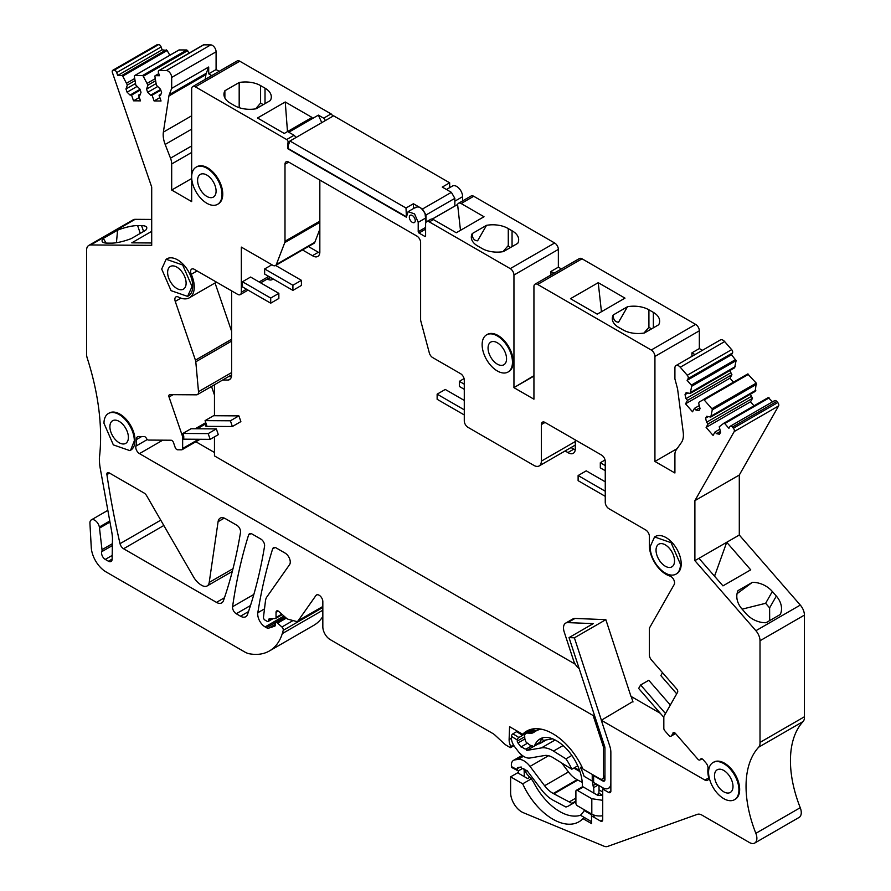 <?xml version="1.0" encoding="UTF-8"?>
<svg xmlns="http://www.w3.org/2000/svg" width="891" height="891" viewBox="0 0 891 891"><rect width="100%" height="100%" fill="white"/><g stroke="black" fill="none" stroke-linecap="round" stroke-linejoin="round"><path stroke-width="1.34" d="M406.374 216.346L406.006 208.015L413.402 203.738L422.512 209.006L425.987 215.009L425.987 222.382L425.074 213.684C421.733 207.536 418.391 205.609 415.05 207.893M191.665 176.986A21.451 12.385 60 0 1 196.109 167.163A21.451 12.385 60 0 1 212.648 172.91A21.451 12.385 60 0 1 222.015 194.505A21.451 12.385 60 0 1 217.571 204.329A21.451 12.385 60 0 1 201.032 198.582A21.451 12.385 60 0 1 191.665 176.986L191.665 88.966A5.235 3.018 -120 0 1 192.757 86.572A5.235 3.018 -120 0 1 195.374 86.839L286.657 139.542A2.094 1.214 -120 0 1 288.027 141.379A2.094 1.214 -120 0 1 287.704 143.061A2.094 1.214 -120 0 1 287.593 143.117L287.593 148.63L406.374 217.204L408.111 211.657L414.56 213.907L418.213 222.327L418.213 231.727L418.948 233.008L424.873 236.427A1.047 0.601 -120 0 0 425.608 236.004L425.608 224.031A5.235 3.018 -120 0 1 426.7 221.636L430.765 219.286A5.235 3.018 60 0 1 433.382 219.554L456.27 232.763L484.013 216.736L461.137 203.527L473.711 196.265L554.659 242.998A5.235 3.018 60 0 1 558.356 249.402L558.356 267.166L561.419 268.937M409.337 217.204A4.188 2.417 -120 0 0 411.163 221.414A4.188 2.417 -120 0 0 414.382 222.538A4.188 2.417 -120 0 0 415.251 220.623A4.188 2.417 -120 0 0 413.424 216.402A4.188 2.417 -120 0 0 410.194 215.288A4.188 2.417 -120 0 0 409.337 217.204A4.188 2.417 -120 0 0 411.163 221.414A4.188 2.417 -120 0 0 414.382 222.538A4.188 2.417 -120 0 0 415.251 220.623A4.188 2.417 -120 0 0 413.424 216.402A4.188 2.417 -120 0 0 410.194 215.288A4.188 2.417 -120 0 0 409.337 217.204M319.836 229.254L314.824 242.285A5.235 3.018 -120 0 1 313.955 243.343L275.475 265.563A5.235 3.018 -120 0 1 272.858 265.306L241.338 247.108L241.338 292.215A5.235 3.018 -120 0 1 240.258 294.609A5.235 3.018 -120 0 1 237.641 294.353L194.316 269.338A5.235 3.018 -120 0 0 191.699 269.082A5.235 3.018 -120 0 0 191.275 274.294L197.089 270.942M275.475 265.563A5.235 3.018 -120 0 0 276.333 264.504L284.775 242.597A5.235 3.018 -120 0 0 284.997 241.261L284.997 164.222A5.235 3.018 -120 0 1 286.089 161.828A5.235 3.018 -120 0 1 286.657 161.616A5.235 3.018 -120 0 1 288.706 162.084L416.921 236.104A5.235 3.018 -120 0 1 420.619 242.519L420.619 319.557A5.235 3.018 -120 0 0 420.842 321.15L429.317 352.903A5.079 2.929 -120 0 0 432.681 357.581L460.58 373.685A5.235 3.018 -120 0 1 464.278 380.089L464.278 420.931A5.235 3.018 -120 0 0 467.987 427.335L533.932 465.414A10.469 6.048 -120 0 0 539.166 465.937A10.469 6.048 -120 0 0 541.338 461.148L541.338 424.584L545.036 422.445A5.235 3.018 -120 0 0 542.419 422.178A5.235 3.018 -120 0 0 541.338 424.584M545.036 422.445L601.559 455.078A5.235 3.018 -120 0 1 605.256 461.482L605.256 502.324A5.235 3.018 -120 0 0 608.954 508.728L645.674 529.933A5.235 3.018 -120 0 1 649.383 536.337L649.383 545.492A23.545 13.599 -120 0 0 669.987 576.065A5.235 3.018 -120 0 1 673.752 579.718A5.235 3.018 -120 0 1 674.186 584.529L649.762 627.464A5.235 3.018 -120 0 0 649.383 629.135L649.383 654.93A5.235 3.018 -120 0 0 651.444 659.953L676.726 688.988A2.617 1.515 -120 0 1 677.561 692.329L664.018 716.141A2.617 1.515 -120 0 0 663.828 716.977L663.828 728.303A2.617 1.515 -120 0 0 664.853 730.809L668.84 735.387A2.617 1.515 -120 0 0 670.968 736.211A2.617 1.515 -120 0 0 671.313 735.843L673.796 732.48M602.728 819.776L600.501 821.057A3.141 1.815 -120 0 0 602.071 821.212A3.141 1.815 -120 0 0 602.728 819.776L602.728 789.014L608.642 792.433A3.141 1.815 -120 0 0 610.212 792.589A3.141 1.815 -120 0 0 610.858 791.152L610.858 752.36A16.216 9.367 -120 0 0 609.789 746.146L601.314 720.262L704.915 780.071A5.235 3.018 -120 0 0 707.532 780.338A5.235 3.018 -120 0 0 708.468 776.696A23.545 13.599 -120 0 1 708 768.532A5.235 3.018 -120 0 0 705.973 762.941L703.099 759.644A2.617 1.515 -120 0 0 700.972 758.82A2.617 1.515 -120 0 0 700.705 759.065L700.215 759.711A2.617 1.515 -120 0 1 699.947 759.956A2.617 1.515 -120 0 1 697.809 759.132L675.434 733.427A2.617 1.515 -120 0 0 673.306 732.602A2.617 1.515 -120 0 0 672.95 732.97M600.501 821.057L593.105 816.78A2.094 1.214 -120 0 0 592.058 816.679A2.094 1.214 -120 0 0 591.624 817.637L591.624 823.618L582.981 818.629L584.641 817.671M714.549 576.21L726.711 542.285L739.296 535.023L800.296 605.078A10.469 6.048 60 0 1 801.666 606.882A10.469 6.048 60 0 1 804.417 615.113L760.012 640.752L760.012 742.415A10.469 6.048 -120 0 1 758.698 747.17A99.424 57.403 -120 0 0 755.846 833.33A10.469 6.048 -120 0 1 754.71 843.064A10.469 6.048 -120 0 1 749.476 842.552L701.985 815.131A10.469 6.048 -120 0 0 697.33 814.352L607.584 846.45A10.469 6.048 -120 0 1 603.953 846.172L523.273 812.681A15.704 9.066 -120 0 1 510.621 792.689L510.621 776.852L522.694 783.824A52.324 30.216 -120 0 0 579.005 821.769A52.324 30.216 -120 0 0 582.981 818.629M760.012 640.752A10.469 6.048 -120 0 0 757.261 632.521A10.469 6.048 -120 0 0 755.891 630.717L694.891 560.662L694.891 500.653L734.206 431.556A2.617 1.515 -120 0 0 733.36 428.215L777.765 402.576A2.617 1.515 60 0 1 778.6 405.928L739.296 475.026L739.296 535.023M704.157 399.914L748.563 374.287L747.705 373.964L703.311 399.591A1.047 0.601 -120 0 1 704.157 399.914L711.853 408.757A1.047 0.601 -120 0 1 712.254 409.882L710.784 417.055L706.686 416.286L705.583 418.235L706.585 422.256L708.078 423.96L706.118 427.424L713.078 435.421L715.05 431.968L716.542 433.683L719.516 434.229L720.619 432.291L719.237 426.767L723.871 423.214A1.047 0.601 -120 0 1 724.728 423.537L728.905 428.337L729.885 426.6A2.617 1.515 -120 0 1 730.241 426.243A2.617 1.515 -120 0 1 732.369 427.067L733.36 428.215M677.104 448.652L654.93 461.449L674.91 472.987L674.91 454.521A12.563 7.251 -120 0 1 676.102 450.078L681.426 442.504A20.927 12.084 -120 0 0 683.219 432.246L677.683 389.723A10.469 6.048 -120 0 0 677.327 387.975L674.91 378.898L674.91 367.961A5.235 3.018 -120 0 1 675.991 365.566A5.235 3.018 -120 0 1 680.256 367.226L687.262 375.267A2.617 1.515 -120 0 1 688.097 378.608L687.106 380.346L691.293 385.135A1.047 0.601 -120 0 1 691.694 386.26L690.213 393.443L686.126 392.675L685.023 394.624L686.025 398.633L687.518 400.349L685.547 403.812L692.519 411.809L694.479 408.345L695.971 410.06L698.945 410.617L700.059 408.668L698.678 403.155L699.324 401.997L747.705 373.964L756.259 383.119L755.178 391.416L710.784 417.055M654.93 461.449L654.93 356.433A5.235 3.018 -120 0 0 651.232 350.018L695.626 324.391A5.235 3.018 60 0 1 699.335 330.795L699.335 348.559L702.398 350.33M533.932 375.69L513.918 387.641L533.932 399.19L533.932 286.579A5.235 3.018 -120 0 1 535.012 284.184A5.235 3.018 -120 0 1 537.629 284.441L651.232 350.018M513.951 387.229L513.951 275.041A5.235 3.018 -120 0 0 510.253 268.625L554.659 242.998M426.7 221.636A5.235 3.018 -120 0 1 429.317 221.904L510.253 268.625M191.665 177.019L191.665 201.589L171.685 190.05L171.685 163.989A12.563 7.251 -120 0 0 170.504 158.175L191.665 145.957M205.186 79.399L205.921 74.632A10.469 6.048 60 0 1 206.266 73.285L208.694 67.003L171.685 88.365L169.268 94.646A10.469 6.048 -120 0 0 168.922 95.994L163.376 132.124A20.927 12.084 -120 0 0 165.169 144.442L170.504 158.175M171.685 88.365L171.685 77.439A5.235 3.018 -120 0 0 166.35 70.523L210.755 44.884A5.235 3.018 60 0 1 216.09 51.801L216.09 69.565L219.153 71.336M158.776 73.641L155.157 75.724A1.047 0.601 -120 0 1 155.301 75.69L159.489 75.724L158.509 72.85A2.617 1.515 -120 0 1 158.854 70.601A2.617 1.515 -120 0 1 159.344 70.478L166.35 70.523M155.123 75.735A1.047 0.601 -120 0 0 154.9 76.348L156.382 85.235L160.469 89.189L161.583 92.419L160.569 95.27L159.077 95.259L161.048 100.995L154.087 100.95L159.89 97.598M178.957 49.974L134.563 75.612A1.047 0.601 -120 0 1 134.741 75.568L142.449 75.612A1.047 0.601 -120 0 1 143.295 76.281L147.928 85.18L146.547 89.1L147.65 92.33L150.624 95.203L152.116 95.214L154.087 100.95M134.552 75.612A1.047 0.601 -120 0 0 134.341 76.225L135.822 85.102L139.909 89.067L141.012 92.285L140.01 95.137L138.517 95.125L140.488 100.861L133.516 100.817L139.319 97.475M133.082 219.854A10.469 6.048 60 0 1 133.16 219.821A10.469 6.048 60 0 1 135.109 219.331L90.704 244.958L151.704 245.348L151.704 187.054L112.4 72.561A2.617 1.515 -120 0 1 112.745 70.311A2.617 1.515 -120 0 1 113.235 70.189L114.237 70.189A2.617 1.515 -120 0 1 116.71 72.594L117.701 75.457L121.878 75.479A1.047 0.601 -120 0 1 122.735 76.147L127.357 85.046L125.976 88.977L127.09 92.196L130.064 95.081L131.556 95.092L133.516 100.817M90.704 244.958A10.469 6.048 -120 0 0 88.755 245.448A10.469 6.048 -120 0 0 88.688 245.493A10.469 6.048 -120 0 0 86.583 250.237L86.583 354.239A10.469 6.048 -120 0 0 87.251 358.171A209.307 120.842 -120 0 1 100.059 451.124A209.307 120.842 -120 0 1 99.424 457.662A10.469 6.048 -120 0 0 99.369 458.665A52.324 30.216 -120 0 0 100.349 468.956L111.631 531.259A52.324 30.216 -120 0 1 112.455 537.674A5.235 3.018 -120 0 1 112.478 538.142L112.121 559.18A5.235 3.018 -120 0 1 111.041 561.486A5.235 3.018 -120 0 1 108.424 561.23L105.272 559.414A5.235 3.018 -120 0 1 101.808 551.652A5.235 3.018 -120 0 0 102.008 549.68L99.369 527.015A6.805 3.932 -120 0 0 91.316 519.887A6.805 3.932 -120 0 0 89.913 522.995L91.261 547.475A20.927 12.084 -120 0 0 106.018 571.888L244.68 651.945A20.927 12.084 -120 0 0 249.447 653.782A73.262 42.3 -120 0 0 269.394 650.965A73.262 42.3 -120 0 0 282.302 633.601A104.659 60.421 -120 0 0 283.227 630.338A2.617 1.515 -120 0 0 281.912 626.997L277.602 623.165A2.617 1.515 -120 0 0 275.809 622.686A2.617 1.515 -120 0 0 275.274 623.889L275.274 625.17A2.094 1.214 -120 0 1 274.84 626.128A2.094 1.214 -120 0 1 274.706 626.184L268.77 628.11A5.235 3.018 -120 0 1 266.487 627.698L265.117 626.908A10.469 6.048 -120 0 1 257.822 612.741A691.55 399.268 -120 0 1 272.635 548.901A5.235 3.018 -120 0 1 273.559 547.664A5.235 3.018 -120 0 1 276.177 547.932L285.087 553.077A7.328 4.232 -120 0 1 289.575 564.638L266.866 596.937A15.704 9.066 -120 0 0 265.473 600.868L263.469 617.274A2.094 1.214 -120 0 0 264.928 620.047L267.155 621.339A2.094 1.214 -120 0 0 268.202 621.439A2.094 1.214 -120 0 0 268.637 620.481L268.637 620.047A2.617 1.515 -120 0 1 269.171 618.855A2.617 1.515 -120 0 1 269.617 618.733L275.241 618.543A2.094 1.214 -120 0 0 275.597 618.443A2.094 1.214 -120 0 0 276.032 617.485L276.032 612.362A3.141 1.815 -120 0 1 276.689 610.925A3.141 1.815 -120 0 1 278.827 611.493L286.356 618.176A5.235 3.018 -120 0 0 288.272 619.278L296.001 621.35A5.235 3.018 -120 0 0 297.661 621.205A5.235 3.018 -120 0 0 298.24 620.659L315.926 595.511A5.235 3.018 -120 0 1 316.505 594.965A5.235 3.018 -120 0 1 320.548 596.369A5.235 3.018 -120 0 1 322.832 601.637L322.832 626.818A10.469 6.048 -120 0 0 330.227 639.627L492.879 733.538A10.469 6.048 -120 0 1 495.062 735.175L503.771 743.294A15.136 8.743 -120 0 0 506.912 745.656L510.164 747.538A1.047 0.601 -120 0 0 510.766 746.535L513.494 744.954M604.944 777.531L602.383 779.012A5.235 3.018 -120 0 1 599.766 778.756L582.981 769.067A52.324 30.216 -120 0 0 526.67 731.121A52.324 30.216 -120 0 0 522.694 734.262L509.574 726.688L509.106 739.619A12.563 7.251 -120 0 0 510.766 746.535M602.383 779.012A5.235 3.018 -120 0 0 603.463 776.618L603.463 747.705A3.664 2.116 -120 0 0 603.218 746.302L593.15 715.551L594.33 714.872M200.141 439.274L182.098 449.699A2.617 1.515 -120 0 1 181.608 449.821L177.632 449.788A2.617 1.515 -120 0 1 175.159 447.393L173.522 442.615A2.617 1.515 -120 0 0 171.039 440.221L148.585 440.076A2.617 1.515 -120 0 1 146.38 438.316A2.617 1.515 -120 0 0 144.186 436.568L138.517 436.523A5.235 3.018 -120 0 0 137.548 436.768A5.235 3.018 -120 0 0 136.479 439.541A23.545 13.599 -120 0 1 135.911 446.124A5.235 3.018 -120 0 0 139.464 453.619L593.15 715.551M182.098 449.699A2.617 1.515 -120 0 0 182.644 448.496L182.655 437.191A2.617 1.515 -120 0 0 182.455 436.122L183.568 435.487A2.617 1.515 60 0 1 183.758 436.545L183.758 439.174L210.165 439.341L218.306 434.641L216.335 428.905L191.008 428.749L182.867 433.449L208.193 433.605L210.165 439.341M191.275 274.294A23.545 13.599 -120 0 1 189.382 297.783A23.545 13.599 -120 0 1 178.389 297.048A5.235 3.018 -120 0 0 175.95 296.892A5.235 3.018 -120 0 0 175.249 301.403L195.43 360.164A5.235 3.018 -120 0 1 195.797 361.802L198.504 391.695A5.235 3.018 -120 0 1 197.446 394.579A5.235 3.018 -120 0 1 196.466 394.824L169.869 394.657A2.617 1.515 -120 0 0 169.39 394.78A2.617 1.515 -120 0 0 169.034 397.03L182.455 436.122M106.909 474.602A690.725 398.789 -120 0 0 120.029 543.677A5.235 3.018 -120 0 0 123.571 548.745L216.457 602.372A10.469 6.048 -120 0 0 221.692 602.895A10.469 6.048 -120 0 0 223.485 600.59A650.586 375.623 -120 0 0 240.503 532.384A5.235 3.018 -120 0 0 236.861 525.278L225.412 518.673A10.469 6.048 -120 0 0 220.177 518.15A10.469 6.048 -120 0 0 218.095 521.68L209.218 582.413A10.469 6.048 -120 0 1 207.146 585.944A10.469 6.048 -120 0 1 201.912 585.432L201.277 585.064A15.704 9.066 -120 0 1 193.436 576.778L146.659 495.764A5.235 3.018 -120 0 0 144.041 493.001L109.092 472.831A3.141 1.815 -120 0 0 107.521 472.675A3.141 1.815 -120 0 0 106.909 474.602L109.537 473.088M217.927 204.095A21.451 12.385 -120 0 0 218.306 203.894A21.451 12.385 -120 0 0 222.75 194.071A21.451 12.385 -120 0 0 213.383 172.486A21.451 12.385 -120 0 0 196.855 166.74A21.451 12.385 -120 0 0 196.488 166.962M508.393 371.792A21.451 12.385 -120 0 0 508.772 371.592A21.451 12.385 -120 0 0 513.216 361.768A21.451 12.385 -120 0 0 503.849 340.184A21.451 12.385 -120 0 0 487.31 334.437A21.451 12.385 -120 0 0 486.954 334.66M236.249 613.743L240.514 616.204A10.469 6.048 -120 0 0 245.749 616.728A10.469 6.048 -120 0 0 247.531 614.422A650.586 375.623 -120 0 0 264.56 546.216A5.235 3.018 -120 0 0 260.907 539.111L252.12 534.043A5.235 3.018 -120 0 0 249.502 533.787A5.235 3.018 -120 0 0 248.589 535.012A691.55 399.268 -120 0 0 232.584 606.715A5.235 3.018 -120 0 0 236.249 613.743L250.505 605.512M187.6 296.402L188.335 295.968A21.451 12.385 -120 0 0 192.779 286.156A21.451 12.385 -120 0 0 183.412 264.56A21.451 12.385 -120 0 0 166.884 258.813L166.138 259.236M734.841 799.483A21.451 12.385 -120 0 0 735.22 799.283A21.451 12.385 -120 0 0 739.664 789.459A21.451 12.385 -120 0 0 730.297 767.864A21.451 12.385 -120 0 0 713.769 762.117A21.451 12.385 -120 0 0 713.401 762.34M676.38 573.893A21.451 12.385 -120 0 0 676.759 573.681A21.451 12.385 -120 0 0 681.203 563.869A21.451 12.385 -120 0 0 671.836 542.274A21.451 12.385 -120 0 0 655.297 536.527L654.562 536.95L671.09 542.697L680.457 564.293A21.451 12.385 60 0 1 676.013 574.116A21.451 12.385 60 0 1 659.485 568.369A21.451 12.385 60 0 1 650.118 546.773L654.562 536.961M129.874 450.634L113.346 444.887L103.98 423.303A21.451 12.385 60 0 1 108.424 413.48A21.451 12.385 60 0 1 124.952 419.227A21.451 12.385 60 0 1 134.318 440.822L130.609 450.211A21.451 12.385 -120 0 0 135.053 440.388A21.451 12.385 -120 0 0 125.698 418.803A21.451 12.385 -120 0 0 109.159 413.056A21.451 12.385 -120 0 0 108.791 413.279M135.109 219.331L151.704 219.431M112.745 70.311L157.15 44.673A2.617 1.515 60 0 1 157.64 44.55L158.631 44.561A2.617 1.515 60 0 1 161.115 46.956L162.095 49.818L167.129 50.509L169.825 55.253M134.741 75.568L179.136 49.929L178.746 50.587L179.136 49.929L186.843 49.974L189.115 53.126M158.854 70.601L203.259 44.962A2.617 1.515 60 0 1 203.738 44.84L210.755 44.884M192.757 86.572L237.151 60.944A5.235 3.018 60 0 1 239.768 61.201L331.062 113.903A2.094 1.214 60 0 1 332.543 116.431M446.469 189.505L452.505 186.019A8.375 4.834 60 0 1 458.954 188.268A8.375 4.834 60 0 1 462.618 196.688L462.618 200.898M432.269 219.108L457.606 204.484A5.235 3.018 60 0 1 458.52 203.271L471.094 196.009A5.235 3.018 60 0 1 473.711 196.265M535.012 284.184L579.417 258.546A5.235 3.018 60 0 1 582.035 258.802L695.626 324.391M675.991 365.566L720.396 339.939A5.235 3.018 60 0 1 724.661 341.587L731.656 349.628A2.617 1.515 60 0 1 732.491 352.981L731.511 354.707L736.1 360.632L734.618 367.805L690.213 393.443M729.818 370.578L731.923 374.721L729.952 378.174L733.449 382.194M750.378 394.19L752.483 398.333L750.512 401.785L754.009 405.806M724.728 423.537L769.122 397.898L768.265 397.575L723.871 423.203L768.265 397.575L772.542 401.819M774.29 400.972A2.617 1.515 60 0 1 774.635 400.605A2.617 1.515 60 0 1 776.763 401.429L777.765 402.576M760.012 742.415L804.417 716.776L804.417 615.113M804.417 716.776A10.469 6.048 60 0 1 803.103 721.532A99.424 57.403 60 0 0 800.241 807.692A10.469 6.048 60 0 1 799.104 817.426L754.71 843.064M322.832 616.505A73.262 42.3 60 0 1 313.799 625.326L269.394 650.965M406.006 208.015L289.954 141.012L333.613 115.808L449.665 182.811L442.259 187.077L451.381 192.345L454.844 198.348L454.844 206.077L454.844 201.177L462.618 196.688M287.593 148.63L288.339 148.196M214.464 452.483L195.864 441.747M632.877 701.529L601.314 720.262M602.728 789.014L603.92 788.323M531.314 778.845L522.694 783.824M510.621 776.852L517.649 772.798L527.639 778.567L529.967 777.219M698.956 558.312L726.711 542.285L750.712 569.839L722.957 585.866L698.956 558.312L694.891 560.662M776.328 596.068A21.451 16.595 29.6 0 1 780.293 614.478L766.004 622.731A21.451 16.595 29.6 0 1 745.99 613.587L742.003 609.021A21.451 16.595 29.6 0 1 738.038 590.61L752.327 582.358A21.451 16.595 29.6 0 1 772.341 591.501L776.328 596.068L769.612 607.885L769.679 620.604M694.891 500.653L739.296 475.026M716.542 433.683L720.407 431.444M715.05 431.968L719.85 429.195M706.118 427.424L750.512 401.785M708.078 423.96L752.483 398.333M706.585 422.256L750.99 396.618M705.583 418.235L708.401 416.609M711.43 415.897L755.835 390.269M695.971 410.06L699.847 407.833M694.479 408.345L699.279 405.583M685.547 403.812L729.952 378.174M687.518 400.349L731.923 374.721M686.025 398.633L730.431 373.006M685.023 394.624L687.841 392.998M690.87 392.285L735.275 366.647M687.106 380.346L731.511 354.707M691.928 356.367L691.928 352.836L699.335 348.559M624.992 298.129L597.237 314.155L570.474 298.697L598.229 282.681L624.992 298.129M644.427 332.978L658.716 324.736A21.451 12.385 0 0 0 659.641 321.128A21.451 12.385 0 0 0 653.359 312.373L648.915 309.812A21.451 12.385 0 0 0 627.509 306.716L613.22 314.969A21.451 12.385 0 0 0 612.295 318.566A21.451 12.385 0 0 0 618.577 327.331L623.021 329.893A21.451 12.385 0 0 0 644.427 332.978M513.918 387.641L533.932 376.08M550.95 274.974L550.95 271.443L558.356 267.166M486.542 225.323L472.241 233.576A21.451 12.385 0 0 0 471.317 237.173A21.451 12.385 0 0 0 477.286 245.749A21.451 12.385 0 0 0 477.598 245.938L482.042 248.5A21.451 12.385 0 0 0 503.448 251.596L517.738 243.343A21.451 12.385 0 0 0 518.673 239.735A21.451 12.385 0 0 0 512.381 230.981L507.948 228.419A21.451 12.385 0 0 0 486.542 225.323L477.598 240.804C474.068 240.67 472.275 238.253 472.241 233.576M458.52 203.271A5.235 3.018 60 0 1 461.137 203.527M287.804 142.994L289.586 141.959M325.137 120.697A2.094 1.214 60 0 0 323.656 118.18L318.388 115.128L288.784 132.224L294.063 135.265A2.094 1.214 60 0 1 295.534 137.793M284.262 133.461L257.499 118.002L285.254 101.986L312.017 117.434L284.262 133.461M239.178 82.507A21.451 12.385 0 0 1 260.584 85.603L265.017 88.164A21.451 12.385 0 0 1 271.31 96.93A21.451 12.385 0 0 1 270.374 100.527L256.085 108.78A21.451 12.385 0 0 1 234.678 105.684L230.246 103.122A21.451 12.385 0 0 1 223.953 94.357A21.451 12.385 0 0 1 224.877 90.759L239.178 82.507L239.178 107.666M171.685 190.05L191.665 178.523M208.694 67.003L208.694 73.842L216.09 69.565M155.301 75.69L158.787 73.686M159.077 95.259L160.959 94.179M152.116 95.214L160.814 90.191M150.624 95.203L160.569 89.468M147.65 92.33L157.707 86.516M146.547 89.1L155.869 83.721M147.928 85.18L155.435 80.847M147.271 83.275L155.179 78.698M142.449 75.612L186.843 49.974M138.517 95.125L140.399 94.045M131.556 95.092L140.255 90.069M130.064 95.081L139.998 89.334M127.09 92.196L137.147 86.394M125.976 88.977L135.298 83.587M127.357 85.046L134.875 80.713M126.7 83.141L134.619 78.575M121.878 75.479L166.283 49.851M117.701 75.457L162.095 49.818M151.704 231.337L131.779 242.842L151.704 242.976M141.591 225.635L137.615 225.601A21.451 5.613 -19 0 0 117.59 230.156L103.3 238.409A21.451 5.613 -19 0 0 102.153 241.327A21.451 5.613 -19 0 0 107.276 243.12L111.252 243.143A21.451 5.613 -19 0 0 131.278 238.588L145.567 230.335A21.451 5.613 -19 0 0 146.714 227.417A21.451 5.613 -19 0 0 141.591 225.635L143.596 231.471M109.972 522.07L99.58 528.073M509.106 739.407L511.356 738.104M522.694 734.262L531.381 729.25M205.075 420.63L207.035 426.366L205.765 422.668L205.955 426.355L232.362 426.522L240.871 421.61L238.899 415.874L213.584 415.718L205.075 420.63L230.39 420.786L232.362 426.522M211.512 386.449L214.464 395.036M183.568 435.487L182.867 433.449M215.032 282.97L231.627 331.296M482.131 344.683A21.451 12.385 -120 0 0 491.498 366.268A21.451 12.385 -120 0 0 508.026 372.026A21.451 12.385 -120 0 0 512.47 362.203A21.451 12.385 -120 0 0 503.103 340.607A21.451 12.385 -120 0 0 486.575 334.86A21.451 12.385 -120 0 0 482.131 344.683M192.044 286.579L187.589 296.391L171.061 290.655L161.694 269.06L166.149 259.248L182.677 264.983L192.044 286.579M708.579 772.363A21.451 12.385 60 0 1 713.023 762.54A21.451 12.385 60 0 1 729.562 768.287A21.451 12.385 60 0 1 738.917 789.883A21.451 12.385 60 0 1 734.474 799.706A21.451 12.385 60 0 1 717.946 793.959A21.451 12.385 60 0 1 708.579 772.363M208.694 73.842L211.757 75.601M554.013 273.214L550.95 271.443M691.928 352.836L694.991 354.607M579.974 771.606L574.45 768.41A5.235 3.018 60 0 1 573.904 768.053M737.046 593.684L752.327 582.358M772.341 591.501L765.625 603.307L742.125 609.154M713.914 575.486L715.473 574.595M601.447 311.716L598.229 282.681M613.22 314.969C613.253 319.646 615.035 322.052 618.577 322.197L627.509 306.716M648.915 309.812L648.915 327.309L643.937 333.067M460.48 230.335L457.606 204.484M502.958 251.674L507.948 245.916A21.462 12.385 0 0 1 508.271 246.105L508.271 228.608M512.058 246.618L512.058 230.791M318.388 115.128L321.762 122.646M285.254 101.986L287.481 131.601M224.877 90.759L224.877 97.965M260.584 85.603L260.584 103.111L255.594 108.858M117.59 230.156L116.431 242.708M106.118 243.076L103.3 238.409M532.428 729.027L532.395 730.085M541.973 738.817A3.141 1.815 60 0 1 543.198 740.443L552.598 738.828M198.726 186.174A13.087 7.551 60 0 1 200.297 174.413A13.087 7.551 60 0 1 214.954 185.306A13.087 7.551 60 0 1 213.383 197.078A13.087 7.551 60 0 1 198.726 186.174M506.556 358.783A13.087 7.551 60 0 1 503.838 364.775A13.087 7.551 60 0 1 493.759 361.267A13.087 7.551 60 0 1 488.056 348.103A13.087 7.551 60 0 1 490.763 342.111A13.087 7.551 60 0 1 500.842 345.619A13.087 7.551 60 0 1 506.556 358.783M168.755 278.248A13.087 7.551 60 0 1 170.326 266.487A13.087 7.551 60 0 1 184.983 277.379A13.087 7.551 60 0 1 183.412 289.152A13.087 7.551 60 0 1 168.755 278.248M715.629 781.563A13.087 7.551 60 0 1 717.21 769.791A13.087 7.551 60 0 1 731.867 780.694A13.087 7.551 60 0 1 730.297 792.455A13.087 7.551 60 0 1 715.629 781.563M657.168 555.962A13.087 7.551 60 0 1 658.75 544.201A13.087 7.551 60 0 1 673.407 555.093A13.087 7.551 60 0 1 671.825 566.865A13.087 7.551 60 0 1 657.168 555.962M111.03 432.491A13.087 7.551 60 0 1 112.611 420.73A13.087 7.551 60 0 1 127.268 431.623A13.087 7.551 60 0 1 125.687 443.384A13.087 7.551 60 0 1 111.03 432.491M214.464 384.756L214.464 415.718M214.464 436.857L214.464 455.902L575.274 664.207M231.46 376.603L228.653 376.559M319.78 253.022A9.89 5.714 -120 0 1 318.354 252.264L308.431 246.54M575.241 449.899A9.89 5.714 -120 0 1 573.815 449.142L571.031 447.538M592.381 774.502A5.235 3.018 0 0 0 593.629 775.638L602.728 780.895A3.141 1.815 -120 0 0 604.298 781.051A3.141 1.815 -120 0 0 604.944 779.614L604.944 748.228A5.235 3.018 -120 0 0 604.599 746.224L569.026 637.611L574.394 637.822L605.847 619.657L630.962 696.361L660.32 713.312M575.296 439.92L575.296 449.264A9.89 5.714 -120 0 1 573.258 453.307A9.89 5.714 -120 0 1 567.901 452.561L565.117 450.957M319.836 180.06L319.836 251.407A9.89 5.714 -120 0 1 317.809 256.43A9.89 5.714 -120 0 1 312.44 255.684L302.517 249.959M267.289 279.006L267.768 279.284A9.89 5.714 -120 0 0 272.29 279.551A9.89 5.714 -120 0 0 273.069 278.928M231.627 290.878L231.627 374.721A10.347 5.981 -120 0 1 229.488 379.633A10.347 5.981 -120 0 1 228.296 380.056L222.739 379.978M228.296 380.056L230.446 378.82M267.768 279.284L270.741 277.569M318.354 252.264L312.44 255.684M573.815 449.142L567.901 452.561M230.39 420.786L238.899 415.874M208.193 433.605L216.335 428.905M301.414 280.331L292.905 285.243L292.905 290.377L301.414 285.454L301.414 280.331L275.653 265.462M292.905 290.377L264.649 274.06L264.649 268.937L271.9 264.75M292.905 285.243L264.649 268.937M278.85 293.362L250.594 277.045L242.452 281.745L242.452 286.88L270.708 303.185L278.85 298.485L278.85 293.362L270.708 298.062L270.708 303.185M242.452 281.745L270.708 298.062M464.278 389.311L459.344 386.46L459.344 381.337L464.077 378.597M464.278 384.188L459.344 381.337M464.278 400.427L445.277 389.456L437.136 394.156L437.136 399.279L464.278 414.95M464.278 409.827L437.136 394.156M605.256 470.704L600.311 467.853L600.311 462.73L605.056 459.99M605.256 465.581L600.311 462.73M605.256 481.819L586.256 470.838L578.114 475.538L578.114 480.672L605.256 496.343M605.256 491.219L578.114 475.538M670.333 705.048L648.771 680.279L640.629 684.979L638.658 688.442L663.828 717.344M640.629 684.979L665.499 713.546M662.525 672.683L660.855 675.623L676.715 693.833M574.606 767.652L579.618 770.548M631.229 696.517L633.011 701.963M602.728 815.711A10.993 6.348 180 0 1 591.813 814.118L577.379 805.776A2.094 1.214 60 0 1 575.898 803.214L575.898 791.253A2.094 1.214 60 0 1 576.332 790.295A2.094 1.214 60 0 1 577.379 790.395L583.293 786.987L598.095 795.529L601.057 795.529L602.728 794.56M569.026 637.611L593.261 623.611L567.779 622.62L574.996 618.454A10.469 6.048 -120 0 0 572.891 618.944L565.674 623.11A10.469 6.048 60 0 1 567.779 622.62M574.394 637.822L601.38 720.229M581.823 766.616L580.464 767.407A47.802 27.599 60 0 1 584.151 776.362L592.237 781.028A5.235 3.018 0 0 0 593.629 782.476L602.728 787.733A11.516 6.649 -120 0 0 608.475 788.301A11.516 6.649 -120 0 0 610.858 783.111M517.281 731.132A2.094 1.158 122 0 1 516.635 731.667L512.938 733.805A2.094 1.158 122 0 0 511.401 736.334L511.356 737.358A10.469 6.048 60 0 0 514.798 746.914L518.039 751.169A15.704 9.066 60 0 0 530.022 758.007L544.601 755.512A20.927 12.084 60 0 1 553.255 757.773L571.822 769.245L577.747 765.826A36.631 21.15 -120 0 0 571.844 755.434L565.93 758.854L553.511 751.091L563.101 745.555M592.192 814.318L591.435 814.753L591.624 821.48M584.886 810.119L584.151 810.543A47.802 27.599 60 0 1 580.464 815.254L591.435 821.591M580.464 767.407L582.848 768.777M591.813 814.118L591.813 798.726L577.379 790.395M591.813 798.726L602.728 800.318M561.798 763.108L568.469 771.962A20.927 12.084 60 0 0 577.123 779.692L582.246 782.398M548.533 755.713L530.022 766.405L544.601 785.739A20.927 12.084 -120 0 0 553.255 793.469L569.238 801.933L575.898 798.08M584.151 810.543L591.435 814.753M569.238 801.933L571.822 803.426L575.898 801.076M576.332 790.295L582.246 786.876A2.094 1.214 60 0 1 583.293 786.987M605.847 619.657L574.996 618.454M579.195 668.64A10.469 6.048 60 0 1 573.581 660.565L564.192 631.919A10.469 6.048 60 0 1 565.674 623.11M592.237 774.413L592.237 781.028M571.822 769.245A36.631 21.15 -120 0 0 565.93 758.854M524.91 738.951L517.961 742.96L521.213 747.215L521.803 746.48A5.758 3.319 60 0 0 526.191 748.986L526.804 750.411L541.383 747.917A29.303 16.918 60 0 1 553.511 751.091M517.961 742.96A2.094 1.214 60 0 1 517.27 741.056L517.315 740.02A2.094 1.158 122 0 1 518.852 737.503L522.549 735.365A2.094 1.158 122 0 0 523.964 733.527M571.822 803.426A36.631 21.15 60 0 1 568.881 805.787A36.631 21.15 60 0 1 565.919 807.012L553.511 800.441A29.303 16.918 -120 0 1 541.383 789.615L526.804 770.281L526.191 771.005A5.758 3.319 60 0 0 521.803 768.443L521.213 767.017L517.961 767.519A2.094 1.214 -120 0 0 517.704 767.608A2.094 1.214 -120 0 0 517.27 768.632L517.315 769.713A2.094 1.259 -62.1 0 0 517.816 770.704L511.902 767.563A2.094 1.259 -62.1 0 1 511.401 766.572L517.315 769.713M539.679 742.66L539.757 743.684L546.294 739.909M538.097 743.963L539.757 743.684M526.191 748.986L532.116 745.567L532.718 746.992L526.804 750.411M522.572 768.454A2.094 1.259 -62.1 0 0 522.549 768.465L518.852 770.592A2.094 1.259 -62.1 0 1 517.816 770.704M524.053 769.011A2.094 1.259 -62.1 0 1 524.097 769.345L522.494 768.499M524.342 776.662L524.097 769.345M522.393 755.523L514.798 759.912A10.469 6.048 -120 0 0 513.517 760.357A10.469 6.048 -120 0 0 511.356 765.503L511.401 766.572M518.339 770.782L518.417 773.243M514.798 759.912L518.039 759.41L523.474 756.281M530.022 766.405A15.704 9.066 -120 0 0 518.039 759.41M532.116 745.567A5.758 3.319 -120 0 1 527.728 743.061L521.803 746.48M526.993 770.537L526.191 771.005M542.92 737.748A37.678 21.752 -120 0 0 539.868 742.292L534.689 745.288A7.328 4.232 -120 0 1 533.564 746.58A7.328 4.232 -120 0 1 532.673 746.892M533.564 746.58L538.743 743.595A7.328 4.232 -120 0 0 539.868 742.292M537.607 730.041A26.162 15.102 -120 0 1 536.059 730.475A5.235 3.018 -120 0 1 534.299 730.163A25.639 14.802 -120 0 1 532.963 730.097A7.852 4.533 -120 0 0 531.159 730.453L525.98 733.438A7.852 4.533 -120 0 0 524.576 735.353A5.235 3.018 -120 0 1 524.732 736.924A7.328 4.232 -120 0 0 526.982 743.484M598.139 795.552A47.802 27.599 -120 0 0 598.24 794.928A5.235 3.018 -120 0 1 598.819 793.569A47.624 27.487 -120 0 0 599.042 789.237A47.624 27.487 -120 0 0 598.897 785.517M524.654 769.423A7.852 4.533 -120 0 0 527.784 775.059A25.639 14.802 -120 0 1 529.12 776.551A5.235 3.018 -120 0 1 530.88 778.255A26.162 15.102 -120 0 1 534.466 783.913A47.802 27.599 -120 0 0 580.487 815.265M593.852 793.079A47.624 27.487 -120 0 0 593.863 792.222A47.624 27.487 -120 0 0 593.64 787.633A5.235 3.018 -120 0 1 593.061 785.595A47.802 27.599 -120 0 0 592.326 781.24M541.138 729.161A47.802 27.599 -120 0 0 535.781 731.099A47.802 27.599 -120 0 0 534.455 731.945A26.162 15.102 -120 0 1 533.731 732.413A26.162 15.102 -120 0 1 530.88 733.46A5.235 3.018 -120 0 1 529.12 733.148A25.639 14.802 -120 0 1 527.784 733.093A7.852 4.533 -120 0 0 525.98 733.438M571.844 755.434A36.631 21.15 -120 0 0 551.819 738.528A31.397 18.132 -120 0 0 540.124 738.873A31.397 18.132 -120 0 0 538.342 740.165A37.678 21.752 -120 0 0 534.689 745.288M582.369 786.82A36.631 21.15 -120 0 0 582.391 785.606A36.631 21.15 -120 0 0 577.747 765.826M571.844 803.593A36.631 21.15 -120 0 0 574.806 802.368A36.631 21.15 -120 0 0 575.898 801.655M534.299 730.163L529.12 733.148M598.095 785.06L593.64 787.633M598.819 793.569L596.758 794.75M413.402 203.738L413.402 208.605M451.381 192.345L422.512 209.006M289.954 141.012L288.339 145.211L288.339 148.63L406.006 216.558M454.844 198.348L425.987 215.009M449.665 182.811L449.665 187.667M418.948 233.008L425.608 229.165M424.873 236.427L425.608 236.004M418.213 222.327L425.987 217.838M418.213 231.727L425.608 227.45M268.726 276.41L259.103 281.968M246.517 289.23L241.338 292.215M314.824 242.285L276.333 264.504M319.836 222.349L284.775 242.597M319.836 221.146L284.997 241.261M288.706 162.084L284.997 164.222M541.338 461.148L575.296 441.535M675.456 733.46L671.313 735.843M700.215 759.711L701.852 758.764M700.705 759.065L701.317 758.709M704.915 780.071L708.612 777.943M162.763 440.165L139.464 453.619M610.858 791.152L608.642 792.433M593.105 816.78L595.355 815.488M755.846 833.33L800.241 807.692M758.698 747.17L803.103 721.532M800.296 605.078L755.891 630.717M734.206 431.556L778.6 405.928M732.369 427.067L776.763 401.429M712.254 409.882L756.659 384.244M711.853 408.757L756.259 383.119M691.694 386.26L736.1 360.632M691.293 385.135L735.688 359.507M688.097 378.608L732.491 352.981M687.262 375.267L731.656 349.628M680.256 367.226L724.661 341.587M654.93 356.433L699.335 330.795M537.629 284.441L582.035 258.802M513.951 275.041L558.356 249.402M429.317 221.904L433.382 219.554M286.657 139.542L294.063 135.265M323.656 118.18L331.062 113.903M195.374 86.839L239.768 61.201M171.685 163.989L191.665 152.45M165.169 144.442L191.665 129.15M163.376 132.124L191.665 115.797M168.922 95.994L205.921 74.632M169.268 94.646L206.266 73.285M171.685 77.439L216.09 51.801M159.344 70.478L203.738 44.84M143.295 76.281L187.7 50.642M122.735 76.147L167.129 50.509M116.71 72.594L161.115 46.956M114.237 70.189L158.631 44.561M113.235 70.189L157.64 44.55M112.121 559.091L108.424 561.23M112.188 555.427L105.272 559.414M112.344 545.559L101.808 551.652M112.377 543.688L102.008 549.68M109.771 521.012L99.369 527.015M322.832 610.212L282.302 633.601M322.832 607.484L283.227 630.338M293.05 620.559L281.912 626.997M286.312 618.131L277.602 623.165M275.274 624.357L268.77 628.11M285.031 616.995L266.487 627.698M283.951 616.037L265.117 626.908M264.493 608.887L257.822 612.741M275.085 547.486L272.635 548.901M271.788 618.655L268.637 620.481M270.998 618.688L268.637 620.047M281.812 614.144L276.032 617.485M278.248 611.081L276.032 612.362M322.832 606.47L298.24 620.659M317.274 594.731L315.926 595.511M509.106 739.619L511.367 738.305M604.944 775.76L603.463 776.618M603.463 747.705L604.789 746.936M603.218 746.302L604.399 745.622M135.911 446.124L147.338 439.519M136.479 439.541L141.669 436.545M198.626 439.263L182.644 448.496M197.201 428.783L205.966 423.726M182.655 437.191L183.758 436.545M169.034 397.03L173.121 394.668M205.765 422.668L195.196 428.771M198.504 391.695L231.627 372.572M195.797 361.802L231.627 341.108M195.43 360.164L231.627 339.271M180.895 298.14L175.249 301.403M160.748 520.166L120.029 543.677M232.996 568.692L209.218 582.413M224.265 518.116L218.095 521.68M224.454 597.761L216.457 602.372M163.821 525.501L123.571 548.745M248.5 611.594L240.514 616.204M253.846 594.442L232.584 606.715M251.039 533.598L248.589 535.012M765.625 603.307L769.612 607.885M653.359 327.821L653.359 312.373M648.915 327.309L651.588 328.846M508.271 246.105L510.61 247.464M263.246 104.648L260.584 103.111M265.017 88.164L265.017 103.623M137.615 225.601L140.288 233.386M575.185 767.986L574.45 768.41M599.03 789.872L602.728 791.999M601.982 794.995L598.852 793.19M602.728 780.895L604.944 779.614M553.912 793.814L577.78 780.037M593.629 775.638L593.629 782.476M511.401 736.334L517.315 740.02M517.27 741.056L524.732 736.746M539.779 743.294L545.348 740.076M555.115 739.987L541.383 747.917M519.665 767.251L517.27 768.632M544.601 785.739L568.469 771.962M577.123 779.692L553.255 793.469M512.938 733.805L518.852 737.503M516.635 731.667L522.549 735.365M542.129 737.971L538.342 740.165M532.963 730.097L527.784 733.093M536.059 730.475L530.88 733.46M596.046 783.868L593.061 785.595M598.24 794.928L597.649 795.273M432.191 219.086L454.844 206.01M408.1 211.657L415.874 207.169M539.166 465.937L575.296 445.077M675.556 733.56L670.968 736.211M699.947 759.956L701.952 758.798M594.52 815.254L592.058 816.679M730.241 426.243L774.635 400.605M287.704 143.061L289.586 141.981M133.16 219.821L88.755 245.448M107.844 510.343L91.316 519.887M285.276 617.218L275.809 622.686M273.08 618.621L268.202 621.439M282.302 614.578L275.597 618.443M322.832 606.671L297.661 621.205M510.688 747.582L513.951 745.7M197.446 394.579L231.627 374.844M189.382 297.783L216.48 282.135M270.251 277.29L260.629 282.848M248.054 290.11L240.258 294.609M232.306 571.421L207.146 585.944M217.571 204.329L218.306 203.894M196.109 167.163L196.855 166.74M508.772 371.592L508.026 372.026M487.31 334.437L486.575 334.86M713.023 762.54L713.769 762.117M734.474 799.706L735.22 799.283M676.013 574.116L676.759 573.681M108.424 413.48L109.159 413.056M610.858 786.92L608.475 788.301M522.171 755.368L513.517 760.357M574.806 802.368L568.881 805.787M539.578 728.905L535.781 731.099"/></g></svg>
